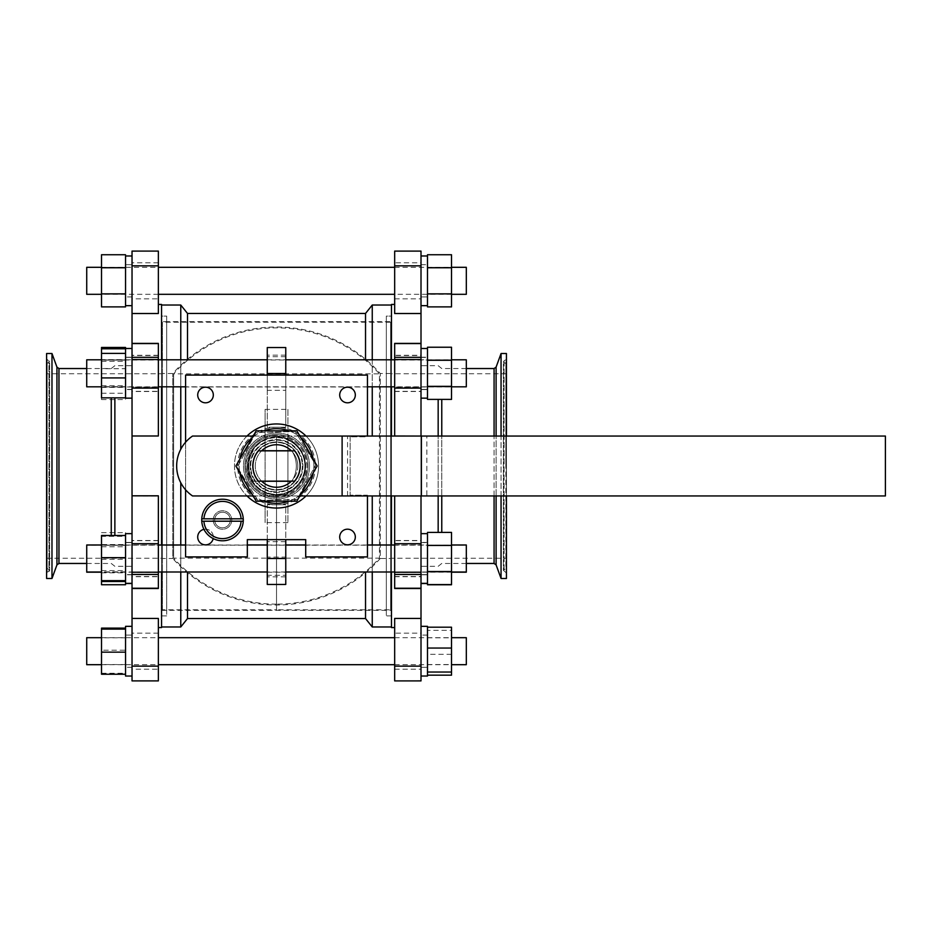<?xml version="1.0" encoding="UTF-8"?>
<svg xmlns="http://www.w3.org/2000/svg" width="932" height="932" viewBox="0 0 932 932"><rect width="100%" height="100%" fill="white"/><g stroke="black" fill="none" stroke-linecap="round" stroke-linejoin="round"><path stroke-width="0.7" stroke-dasharray="4.66 3.5" d="M287.93 409.381L287.93 522.619L287.93 409.381L265.107 409.381L265.107 522.619L265.107 409.381M287.93 522.619L265.107 522.619M173.608 373.837L173.608 558.163L173.608 373.837A138.146 138.146 0 0 1 379.429 373.849L379.429 558.163L379.429 373.837L173.608 373.837M276.513 604.146A138.146 138.146 0 0 1 173.608 558.163L379.429 558.163A138.146 138.146 0 0 1 276.513 604.146M267.263 539.64L267.263 504.795L285.763 504.795L285.763 539.64M267.263 557.115L267.263 504.795L285.763 504.795L285.763 557.115L267.263 557.115L267.263 584.446M285.763 584.446L285.763 557.115M285.763 575.312L285.763 541.678L285.763 575.312L267.263 575.312L267.263 541.678L267.263 575.312M267.263 347.554L267.263 427.205L276.513 427.205L267.263 427.205L267.263 375.072M285.763 375.072L285.763 427.205L276.513 427.205L285.763 427.205L285.763 347.554M285.763 390.322L285.763 356.688L285.763 390.322L267.263 390.322L267.263 356.688L267.263 390.322M267.263 374.885L285.763 374.885M365.53 618.557L365.53 572.003M365.53 359.81L365.53 313.443M187.507 359.81L187.507 313.443M187.507 618.557L187.507 572.003M237.718 466C237.241 445.205 255.729 426.716 276.513 427.205C297.308 426.716 315.797 445.205 315.319 466C315.797 486.795 297.308 505.284 276.513 504.795C255.729 505.284 237.241 486.795 237.718 466M197.712 395.005A7.806 7.806 0 0 0 209.42 401.762A7.806 7.806 0 0 0 209.42 388.236A7.806 7.806 0 0 0 197.712 395.005M197.712 536.995A7.806 7.806 0 0 0 209.42 543.764A7.806 7.806 0 0 0 209.42 530.238A7.806 7.806 0 0 0 197.712 536.995M203.945 529.353A7.806 7.806 0 0 1 213.172 538.58M339.702 536.995A7.806 7.806 0 0 0 351.422 543.764A7.806 7.806 0 0 0 351.422 530.238A7.806 7.806 0 0 0 339.702 536.995M214.698 520.009A7.806 7.806 0 0 0 226.406 526.766A7.806 7.806 0 0 0 226.406 513.252A7.806 7.806 0 0 0 214.698 520.009A7.806 7.806 0 0 1 222.503 512.204A7.806 7.806 0 0 1 230.32 520.009A7.806 7.806 0 0 1 222.503 527.815A7.806 7.806 0 0 1 214.698 520.009M339.702 395.005A7.806 7.806 0 0 0 351.422 401.762A7.806 7.806 0 0 0 351.422 388.236A7.806 7.806 0 0 0 339.702 395.005M247.33 466A29.195 29.195 0 0 0 276.513 495.195A29.195 29.195 0 0 0 305.708 466A29.195 29.195 0 0 0 276.513 436.805A29.195 29.195 0 0 0 247.33 466C245.978 491.013 280.439 505.237 297.157 486.644C315.762 469.926 301.537 435.454 276.513 436.805C258.781 438.541 249.054 448.269 247.33 466M300.186 466A23.661 23.661 0 0 1 264.688 486.492A23.661 23.661 0 0 1 264.688 445.508A23.661 23.661 0 0 1 300.186 466A23.661 23.661 0 0 0 264.688 445.508A23.661 23.661 0 0 0 264.688 486.492A23.661 23.661 0 0 0 300.186 466M308.108 466A31.595 31.595 0 0 1 276.513 497.595A31.595 31.595 0 0 1 244.93 466A31.595 31.595 0 0 1 276.513 434.405A31.595 31.595 0 0 1 308.108 466A31.595 31.595 0 0 1 276.513 497.595A31.595 31.595 0 0 1 244.93 466A31.595 31.595 0 0 1 276.513 434.405A31.595 31.595 0 0 1 308.108 466M367.453 495.94L367.453 495.195L350.152 495.195L367.453 495.195L367.453 556.928L305.708 556.928L305.708 539.64L247.33 539.64L247.33 556.928L185.585 556.928L185.585 375.072L367.453 375.072L367.453 436.805L350.152 436.805L367.453 436.805L367.453 436.06M350.152 436.805L350.152 495.195L350.152 436.805M315.319 466A38.794 38.794 0 0 1 257.115 499.599A38.794 38.794 0 0 1 257.115 432.401A38.794 38.794 0 0 1 315.319 466M185.585 489.789L185.585 442.211M306.034 495.94A42.045 42.045 0 0 0 318.558 466A42.045 42.045 0 0 1 276.513 508.045A42.045 42.045 0 0 1 234.48 466A42.045 42.045 0 0 1 276.513 423.955A42.045 42.045 0 0 1 318.558 466A42.045 42.045 0 0 0 306.034 436.06M246.992 436.06A42.045 42.045 0 0 0 246.992 495.94M386.337 466L386.337 316.088L386.337 466M166.7 466L166.7 316.088L166.7 466M161.562 466L161.562 305.032L161.562 466M180.773 626.968L180.773 482.753M180.773 544.999L180.773 572.003M180.773 449.247L180.773 305.032M180.773 359.81L180.773 386.815M372.252 626.968L372.252 495.94M372.252 544.999L372.252 572.003M372.252 436.06L372.252 305.032M372.252 359.81L372.252 386.815M391.475 466L391.475 305.032L391.475 466M250.102 466.781A26.422 26.422 0 0 1 289.048 442.735A26.422 26.422 0 0 1 290.4 488.485A26.422 26.422 0 0 1 250.102 466.781A26.422 26.422 0 0 0 277.293 492.411A26.422 26.422 0 0 0 302.935 465.219A26.422 26.422 0 0 0 275.732 439.589A26.422 26.422 0 0 0 250.102 466.781M309.541 465.021A33.039 33.039 0 0 1 277.491 499.016A33.039 33.039 0 0 1 243.497 466.979A33.039 33.039 0 0 1 275.546 432.984A33.039 33.039 0 0 1 309.541 465.021A33.039 33.039 0 0 0 275.546 432.984A33.039 33.039 0 0 0 243.497 466.979A33.039 33.039 0 0 0 277.491 499.016A33.039 33.039 0 0 0 309.541 465.021M257.919 500.531L237.31 467.165L255.904 432.623L295.118 431.469L315.727 464.835L297.122 499.377L257.919 500.531L237.31 467.165L255.904 432.623L295.118 431.469L315.727 464.835L297.122 499.377L257.919 500.531M201.766 518.809L243.252 518.809M243.287 520.009A20.784 20.784 0 0 1 222.503 540.793A20.784 20.784 0 0 1 201.731 520.009A20.784 20.784 0 0 1 222.503 499.226A20.784 20.784 0 0 1 243.287 520.009M243.252 521.209L201.766 521.209M231.753 520.009A9.25 9.25 0 0 1 222.503 529.26A9.25 9.25 0 0 1 213.253 520.009A9.25 9.25 0 0 1 222.503 510.759A9.25 9.25 0 0 1 231.753 520.009A9.25 9.25 0 0 0 222.503 510.759A9.25 9.25 0 0 0 213.253 520.009A9.25 9.25 0 0 0 222.503 529.26A9.25 9.25 0 0 0 231.753 520.009M287.93 491.956L287.93 440.044C280.322 436.84 272.715 436.84 265.107 440.044L265.107 491.956C272.715 495.16 280.322 495.16 287.93 491.956L287.93 440.044A28.344 28.344 0 0 1 287.93 491.956M265.107 440.044L265.107 491.956A28.344 28.344 0 0 1 248.168 466A28.344 28.344 0 0 0 276.513 494.344A28.344 28.344 0 0 0 304.869 466A28.344 28.344 0 0 0 276.513 437.656A28.344 28.344 0 0 0 248.168 466A28.344 28.344 0 0 1 265.107 440.044M294.617 481.133L258.42 481.133A23.591 23.591 0 0 0 294.617 481.133M258.42 450.867L294.617 450.867A23.591 23.591 0 0 0 258.42 450.867M300.116 466A23.591 23.591 0 0 1 276.513 489.591A23.591 23.591 0 0 1 252.922 466A23.591 23.591 0 0 1 276.513 442.409A23.591 23.591 0 0 1 300.116 466M291.448 450.867A21.261 21.261 0 0 1 291.448 481.133M261.589 481.133A21.261 21.261 0 0 1 261.589 450.867M297.774 466A21.261 21.261 0 0 0 276.513 444.739A21.261 21.261 0 0 0 255.251 466A21.261 21.261 0 0 0 276.513 487.261A21.261 21.261 0 0 0 297.774 466M235.878 466L256.195 430.805L296.842 430.805L317.16 466L296.842 501.195L256.195 501.195L235.878 466M300.547 466A24.022 24.022 0 0 1 264.502 486.807A24.022 24.022 0 0 1 264.502 445.193A24.022 24.022 0 0 1 300.547 466A24.022 24.022 0 0 1 264.502 486.807A24.022 24.022 0 0 1 264.502 445.193A24.022 24.022 0 0 1 300.547 466M305.23 466A28.706 28.706 0 0 0 276.513 437.294A28.706 28.706 0 0 0 247.807 466A28.706 28.706 0 0 0 276.513 494.706A28.706 28.706 0 0 0 305.23 466A28.706 28.706 0 0 0 276.513 437.294A28.706 28.706 0 0 0 247.807 466A28.706 28.706 0 0 0 276.513 494.706A28.706 28.706 0 0 0 305.23 466M302.341 466A25.828 25.828 0 0 1 263.605 488.368A25.828 25.828 0 0 1 263.605 443.632A25.828 25.828 0 0 1 302.341 466A25.828 25.828 0 0 1 263.605 488.368A25.828 25.828 0 0 1 263.605 443.632A25.828 25.828 0 0 1 302.341 466M313.257 472.745A37.362 37.362 0 0 0 313.257 459.255M300.733 437.551A37.362 37.362 0 0 0 289.048 430.805M263.989 430.805A37.362 37.362 0 0 0 252.304 437.551M239.769 459.255A37.362 37.362 0 0 0 239.769 472.745M252.304 494.449A37.362 37.362 0 0 0 263.989 501.195M289.048 501.195A37.362 37.362 0 0 0 300.733 494.449M239.163 466A37.362 37.362 0 0 0 276.513 503.362A37.362 37.362 0 0 0 313.874 466A37.362 37.362 0 0 0 276.513 428.638A37.362 37.362 0 0 0 239.163 466M161.562 359.81L161.562 386.815M161.562 544.999L161.562 572.003M161.562 627.562L161.562 304.438M161.562 373.744L161.562 558.256L161.562 373.744L46.6 373.744L46.6 573.029L46.6 353.519M158.358 495.812L158.358 588.488M158.358 576.512L158.358 540.478L158.358 576.512L132.029 576.512L132.029 540.478L132.029 576.512M158.358 343.395L158.358 435.99M158.358 391.335L158.358 355.29L158.358 391.335L132.029 391.335L132.029 355.29L132.029 391.335M158.358 496.01L158.358 588.605L158.358 496.01L132.029 496.01L132.029 572.446L158.358 572.446M158.358 576.71L158.358 540.665L158.358 576.71L132.029 576.71L132.029 540.665L132.029 576.71M158.358 618.487L158.358 680.908L132.029 680.896L132.029 618.487L158.358 618.487L158.358 627.562L158.358 618.429M158.358 669.199L158.358 633.166L158.358 669.199L132.029 669.199L132.029 633.166L132.029 669.199M158.358 265.865L132.029 265.865L132.029 251.092L158.358 251.104L158.358 313.513M158.358 298.834L158.358 262.801L158.358 298.834L132.029 298.834L132.029 262.801L132.029 298.834M158.358 388.295L158.358 436.188L158.358 343.512L158.358 388.295L132.029 388.295L132.029 496.01M158.358 391.522L158.358 355.488L158.358 391.522L132.029 391.522L132.029 355.488L132.029 391.522M158.358 359.775L132.029 359.775L132.029 388.295M158.358 574.671L132.029 574.671L132.029 572.446M158.358 436.188L132.029 436.188M132.029 574.671L132.029 618.487M158.358 588.605L132.029 588.605M158.358 343.512L132.029 343.512L132.029 357.55L158.358 357.55M158.358 313.571L132.029 313.571L132.029 343.512M132.029 265.865L132.029 313.571M132.029 359.775L132.029 357.55M47.183 568.578L48.942 569.324A1.13 1.13 180 0 1 48.942 571.398L48.942 360.602L48.942 571.398L49.629 570.361L49.629 361.639L47.183 363.422L47.183 568.578A0.955 0.955 180 0 1 46.6 567.693L46.6 364.307M46.6 573.029A0.955 0.955 180 0 1 47.183 572.143L47.183 359.857L46.6 573.029M46.6 578.481L46.6 373.744M51.982 578.481L51.982 353.519M111.258 535.504L111.258 397.848M114.869 535.504L114.869 397.848M132.029 465.942L132.029 566.307L132.029 465.942M390.636 322.216L162.401 322.216L162.401 609.784L276.513 609.784L276.513 435.419C295.095 437.225 305.288 447.418 307.106 466C305.288 484.582 295.095 494.776 276.513 496.581A30.581 30.581 0 0 0 307.106 466A30.581 30.581 0 0 0 276.513 435.419L276.513 609.784L276.513 435.419A30.581 30.581 0 0 0 245.931 466A30.581 30.581 0 0 0 276.513 496.581C257.943 494.776 247.749 484.582 245.931 466C247.749 447.418 257.943 437.225 276.513 435.419L276.513 609.784L390.636 609.784L390.636 322.216L390.636 609.784M390.636 558.501L390.636 373.499L390.636 558.501L380.256 558.501L380.256 373.499L380.256 558.501A138.984 138.984 0 0 1 172.781 558.501L172.781 373.499L172.781 558.501L162.401 558.501L162.401 373.499L162.401 558.501M390.636 373.499L380.256 373.499A138.984 138.984 0 0 0 172.781 373.499L162.401 373.499M391.475 321.657L391.475 610.343L391.475 321.657L166.7 321.657L166.7 610.343L166.7 321.657L161.562 321.657L161.562 610.343L161.562 321.657M166.7 316.088L166.7 615.912L166.7 316.088L161.562 316.088L161.562 615.912L161.562 316.088L166.7 316.088M166.7 615.912L161.562 615.912L166.7 615.912M391.475 572.003L391.475 544.999M391.475 495.94L391.475 436.06M391.475 386.815L391.475 359.81M391.475 304.438L391.475 627.562M391.475 558.256L391.475 373.744L391.475 558.256L506.437 558.256L506.437 358.971L506.437 573.029L506.437 436.06M394.667 435.99L394.667 343.395M394.667 355.29L394.667 391.335L394.667 355.29L421.008 355.29L421.008 391.335L421.008 355.29M394.667 588.488L394.667 495.94M394.667 540.478L394.667 576.512L394.667 540.478L421.008 540.478L421.008 576.512L421.008 540.478M394.667 436.188L394.667 343.512L394.667 436.188L421.008 436.188L421.008 359.775L394.667 359.775M394.667 355.488L394.667 391.522L394.667 355.488L421.008 355.488L421.008 391.522L421.008 355.488M394.667 313.571L394.667 251.092L421.008 251.104L421.008 313.571L394.667 313.571L394.667 304.438L394.667 313.513M394.667 262.801L394.667 298.834L394.667 262.801L421.008 262.801L421.008 298.834L421.008 262.801M394.667 666.17L421.008 666.17L421.008 680.908L394.667 680.896L394.667 618.429M394.667 633.166L394.667 669.199L394.667 633.166L421.008 633.166L421.008 669.199L421.008 633.166M394.667 543.927L394.667 496.01L394.667 588.605L394.667 543.927L421.008 543.927L421.008 436.188M394.667 540.665L394.667 576.71L394.667 540.665L421.008 540.665L421.008 576.71L421.008 540.665M394.667 572.446L421.008 572.446L421.008 543.927M394.667 357.55L421.008 357.55L421.008 359.775M394.667 496.01L421.008 496.01M421.008 357.55L421.008 313.571M394.667 495.812L421.008 495.94M421.008 436.06L421.008 495.812M394.667 343.512L421.008 343.512M394.667 588.605L421.008 588.605L421.008 574.671L394.667 574.671M394.667 618.487L421.008 618.487L421.008 588.605M421.008 666.17L421.008 618.487M421.008 572.446L421.008 574.671M506.437 567.693L506.437 358.971A0.955 0.955 180 0 1 505.855 359.857L505.855 466.058L505.855 363.422L504.096 362.676A1.13 1.13 180 0 1 504.096 360.602L504.096 571.398L504.096 360.602L503.408 361.639L503.408 570.361L505.855 568.578L505.855 363.422A0.955 0.955 180 0 1 506.437 364.307L506.437 578.481M506.437 353.519L506.437 558.256M506.437 495.94L505.855 363.422M501.055 495.94L501.055 436.06M501.055 353.519L501.055 578.481M441.768 495.94L441.768 436.06M441.768 399.385L441.768 532.417M438.168 495.94L438.168 436.06M438.168 399.385L438.168 532.417M421.008 465.942L421.008 566.307L421.008 465.942M162.401 609.784L162.401 322.216M386.337 321.657L386.337 610.343L386.337 321.657M391.475 316.088L391.475 615.912L391.475 316.088L386.337 316.088L386.337 615.912L386.337 316.088L391.475 316.088M391.475 615.912L386.337 615.912L391.475 615.912M466.315 572.003L466.315 544.999M451.519 572.003L394.667 572.003M285.763 572.003L267.263 572.003M158.358 572.003L101.518 572.003M86.723 572.003L86.723 544.999M466.315 294.314L466.315 267.309M451.519 294.314L394.667 294.314M158.358 294.314L101.518 294.314M86.723 294.314L86.723 267.309M466.315 545.185L466.315 572.19L466.315 545.185L86.723 545.185L86.723 572.19L86.723 545.185M451.519 572.19L101.518 572.19M466.315 359.997L466.315 387.001L466.315 359.997L86.723 359.997L86.723 387.001L86.723 359.997M466.315 387.001L86.723 387.001M466.315 664.691L466.315 637.686M86.723 664.691L86.723 637.686M466.315 386.815L466.315 359.81M451.519 386.815L394.667 386.815M367.453 386.815L185.585 386.815M158.358 386.815L101.518 386.815M86.723 386.815L86.723 359.81M101.518 572.05L101.518 545.302L101.518 572.073L125.54 572.073L125.54 545.302L125.54 572.05M101.518 584.737L101.518 544.568L125.54 544.568L125.54 532.638L125.54 584.737L125.54 544.568M101.518 570.617L125.54 570.617M101.518 544.568L101.518 581.486L101.518 536.343L125.54 536.343L125.54 535.504L125.54 581.486L125.54 536.343M101.518 572.807L125.54 572.807M101.518 546.758L125.54 546.758M101.518 532.638L125.54 532.638M125.54 542.587L125.54 574.788L125.54 542.587L132.029 542.587L132.029 574.788L132.029 542.587M125.54 533.85L125.54 583.525L125.54 533.85L132.029 533.85L132.029 583.525L132.029 533.85M427.485 360.125L427.485 386.885L427.485 360.125L451.519 360.125L451.519 386.885L451.519 360.125M451.519 360.463L451.519 386.547L427.485 386.547L427.485 360.463L427.485 399.583L427.485 386.547L451.519 386.547L451.519 360.463L427.485 360.463L427.485 347.426L427.485 360.463L451.519 360.463L451.519 347.426L451.519 360.463M451.519 347.426L427.485 347.426M451.519 399.583L451.519 386.547L451.519 399.583L427.485 399.583M427.485 389.599L427.485 357.41L427.485 389.599L421.008 389.599L421.008 357.41L421.008 389.599M427.485 398.348L427.485 348.661L427.485 398.348L421.008 398.348L421.008 348.661L421.008 398.348M427.485 348.661L421.008 348.661M427.485 267.437L427.485 294.197L427.485 267.437L451.519 267.437L451.519 294.197L451.519 267.437M451.519 254.739L451.519 293.86L427.485 293.86L427.485 267.775L427.485 293.86M451.519 267.775L427.485 267.775L427.485 254.739L427.485 267.775M451.519 293.86L451.519 306.896M427.485 296.912L427.485 264.723L427.485 296.912L421.008 296.912L421.008 264.723L421.008 296.912M427.485 305.661L427.485 255.974M421.008 255.974L421.008 305.661L421.008 255.974M101.518 383.541L101.518 359.927L101.518 383.541M125.54 383.541L125.54 359.927L125.54 383.541M101.518 397.848L101.518 348.778L101.518 399.56L101.518 359.635L125.54 359.635L125.54 347.45L125.54 399.56L125.54 359.635M125.54 368.711L125.54 397.848L125.54 368.711L101.518 368.711M101.518 393.234L125.54 393.234M125.54 357.212L125.54 389.413L125.54 357.212L132.029 357.212L132.029 389.413L132.029 357.212M125.54 348.475L125.54 398.15M132.029 398.15L132.029 348.475L132.029 398.15M125.54 294.197L125.54 267.437L125.54 294.197L101.518 294.197L101.518 267.437L101.518 294.197M101.518 306.896L101.518 267.775L125.54 267.775L125.54 293.86L125.54 267.775M101.518 293.86L125.54 293.86L125.54 306.896L125.54 293.86M101.518 267.775L101.518 254.739M125.54 264.723L125.54 296.912L125.54 264.723L132.029 264.723L132.029 296.912L132.029 264.723M125.54 255.974L125.54 305.661M132.029 305.661L132.029 255.974L132.029 305.661M427.485 359.927L427.485 386.698L427.485 359.927L451.519 359.927L451.519 386.698L451.519 359.927M451.519 347.24L451.519 386.349L427.485 386.349L427.485 360.276L427.485 386.349M451.519 360.276L427.485 360.276L427.485 347.24L427.485 360.276M451.519 386.349L451.519 399.385M427.485 389.413L427.485 357.212L427.485 389.413L421.008 389.413L421.008 357.212L421.008 389.413M427.485 398.15L427.485 348.475M421.008 348.475L421.008 398.15L421.008 348.475M101.518 386.873L101.518 360.125L101.518 386.885L125.54 386.885L125.54 360.125L125.54 386.873M101.518 385.697L125.54 385.697M101.518 399.56L125.54 399.56M101.518 387.374L125.54 387.374M101.518 361.313L125.54 361.313M101.518 359.635L101.518 347.45M125.54 357.41L125.54 389.599L125.54 357.41L132.029 357.41L132.029 389.599L132.029 357.41M125.54 348.661L125.54 398.348L125.54 348.661L132.029 348.661L132.029 398.348L132.029 348.661M125.54 398.348L132.029 398.348M427.485 545.302L427.485 572.073L427.485 545.302L451.519 545.302L451.519 572.073L451.519 545.302M451.519 545.651L451.519 571.724L427.485 571.724L427.485 545.651L427.485 584.76L427.485 571.724L451.519 571.724L451.519 545.651L427.485 545.651L427.485 532.615L427.485 545.651L451.519 545.651L451.519 532.615L451.519 545.651M451.519 532.615L427.485 532.615M451.519 532.417L451.519 584.76M427.485 574.788L427.485 542.587L427.485 574.788L421.008 574.788L421.008 542.587L421.008 574.788M427.485 583.525L427.485 533.85L427.485 583.525M427.485 533.85L421.008 533.85L421.008 583.525L421.008 533.85M101.518 570.291L101.518 545.115L101.518 570.291M125.54 570.291L125.54 545.115L125.54 570.291M101.518 559.34L125.54 559.34M101.518 536.343L101.518 535.504M125.54 542.401L125.54 574.59L125.54 542.401L132.029 542.401L132.029 574.59L132.029 542.401M125.54 533.652L125.54 583.339M132.029 583.339L132.029 533.652L132.029 583.339M427.485 545.115L427.485 571.875L427.485 545.115L451.519 545.115L451.519 571.875L451.519 545.115M451.519 571.537L427.485 571.537L427.485 545.453L427.485 571.537M451.519 545.453L427.485 545.453L427.485 532.417L427.485 545.453M421.008 574.59L421.008 542.401L421.008 574.59L427.485 574.59L427.485 542.401L427.485 574.59M421.008 583.339L421.008 533.652L421.008 583.339M427.485 533.652L427.485 583.339M451.519 649.581L451.519 664.563L451.519 649.581M427.485 649.581L427.485 664.563L427.485 649.581M451.519 627.201L451.519 630.323L427.485 630.323L427.485 675.164L427.485 630.323M451.519 630.323L451.519 675.164M451.519 654.311L427.485 654.311M421.008 667.277L421.008 635.088L421.008 667.277L427.485 667.277L427.485 635.088L427.485 667.277M421.008 676.026L421.008 626.339L421.008 676.026M427.485 626.339L427.485 676.026M101.518 662.512L101.518 637.803L101.518 662.512M125.54 662.512L125.54 637.803L125.54 662.512M101.518 674.232L101.518 628.133M125.54 650.21L125.54 674.232L125.54 650.21L101.518 650.21M101.518 673.265L125.54 673.265M125.54 635.088L125.54 667.277L125.54 635.088L132.029 635.088L132.029 667.277L132.029 635.088M125.54 626.339L125.54 676.026M132.029 676.026L132.029 626.339L132.029 676.026M426.856 495.94L192.528 495.94A36.185 36.185 0 0 1 192.528 436.06L885.4 436.06L885.4 495.94L426.856 495.94L426.856 436.06M261.706 481.262L253.306 481.262A27.774 27.774 0 0 1 253.306 450.738A27.774 27.774 0 0 0 253.306 481.262L291.332 481.262M291.332 450.738L291.751 450.738A27.774 27.774 0 0 1 291.751 481.262A27.774 27.774 0 0 0 291.751 450.738L261.706 450.738M253.155 436.06L299.871 436.06M253.155 495.94L299.871 495.94M347.566 495.94L347.566 436.06M285.763 576.838L267.263 576.838M285.763 355.162L267.263 355.162M158.358 588.43L132.029 588.43M158.358 343.757L132.029 343.757M158.358 543.927L132.029 543.927M158.358 666.17L132.029 666.17M56.934 564.897L56.934 367.103M58.961 563.464L58.961 368.536M394.667 343.757L421.008 343.757M394.667 588.43L421.008 588.43M394.667 388.295L421.008 388.295M394.667 265.865L421.008 265.865M505.855 359.857L504.096 360.602M496.104 495.94L496.104 436.06M496.104 367.103L496.104 564.897M494.077 368.536L494.077 563.464M494.077 495.94L494.077 436.06M285.763 541.678L267.263 541.678M285.763 356.688L267.263 356.688M161.562 610.343L391.475 610.343M158.358 355.29L132.029 355.29M158.358 633.166L132.029 633.166M158.358 262.801L132.029 262.801M158.358 540.478L132.029 540.478M158.358 540.665L132.029 540.665M158.358 355.488L132.029 355.488M48.942 569.324L49.629 570.361L49.629 361.639L46.6 358.971M48.942 571.398L47.183 572.143M86.723 563.464L111.258 563.464L114.869 566.307L132.029 566.307M86.723 368.536L111.258 368.536L114.869 365.693L132.029 365.693M46.6 558.256L161.562 558.256M394.667 576.512L421.008 576.512M394.667 298.834L421.008 298.834M394.667 669.199L421.008 669.199M394.667 391.335L421.008 391.335M394.667 391.522L421.008 391.522M394.667 576.71L421.008 576.71M506.437 573.029L503.408 570.361L503.408 361.639L504.096 362.676M466.315 368.536L441.768 368.536L438.168 365.693L421.008 365.693M466.315 563.464L441.768 563.464L438.168 566.307L421.008 566.307M506.437 373.744L391.475 373.744M101.518 544.999L158.358 544.999M185.585 544.999L247.33 544.999M267.263 544.999L285.763 544.999M305.708 544.999L367.453 544.999M394.667 544.999L451.519 544.999M101.518 267.309L158.358 267.309M394.667 267.309L451.519 267.309M101.518 664.691L158.358 664.691M394.667 664.691L451.519 664.691M101.518 637.686L158.358 637.686M394.667 637.686L451.519 637.686M101.518 359.81L158.358 359.81M267.263 359.81L285.763 359.81M394.667 359.81L451.519 359.81M125.54 545.302L101.518 545.302M132.029 574.788L125.54 574.788M427.485 386.885L451.519 386.885M421.008 357.41L427.485 357.41M427.485 294.197L451.519 294.197M421.008 264.723L427.485 264.723M125.54 359.927L101.518 359.927M125.54 386.698L101.518 386.698M132.029 389.413L125.54 389.413M125.54 267.437L101.518 267.437M132.029 296.912L125.54 296.912M427.485 386.698L451.519 386.698M421.008 357.212L427.485 357.212M125.54 360.125L101.518 360.125M132.029 389.599L125.54 389.599M427.485 572.073L451.519 572.073M421.008 542.587L427.485 542.587M125.54 545.115L101.518 545.115M125.54 571.875L101.518 571.875M132.029 574.59L125.54 574.59M427.485 571.875L451.519 571.875M427.485 542.401L421.008 542.401M427.485 664.563L451.519 664.563M427.485 637.803L451.519 637.803M427.485 635.088L421.008 635.088M125.54 637.803L101.518 637.803M125.54 664.563L101.518 664.563M132.029 667.277L125.54 667.277"/><path stroke-width="1.4" d="M285.763 539.64L285.763 584.446L267.263 584.446L267.263 539.64M267.263 375.072L267.263 347.554L285.763 347.554L285.763 375.072M365.53 572.003L365.53 618.557L372.252 626.968L391.475 626.968M187.507 359.81L187.507 313.443L365.53 313.443L365.53 359.81M187.507 572.003L187.507 618.557L365.53 618.557M197.712 395.005A7.806 7.806 0 0 1 205.518 387.199A7.806 7.806 0 0 1 213.323 395.005A7.806 7.806 0 0 1 205.518 402.81A7.806 7.806 0 0 1 197.712 395.005M213.172 538.58A7.806 7.806 0 0 1 197.712 536.995A7.806 7.806 0 0 1 203.945 529.353M339.702 536.995A7.806 7.806 0 0 1 347.52 529.19A7.806 7.806 0 0 1 355.325 536.995A7.806 7.806 0 0 1 347.52 544.801A7.806 7.806 0 0 1 339.702 536.995M339.702 395.005A7.806 7.806 0 0 1 347.52 387.199A7.806 7.806 0 0 1 355.325 395.005A7.806 7.806 0 0 1 347.52 402.81A7.806 7.806 0 0 1 339.702 395.005M185.585 489.789L185.585 556.928L247.33 556.928L247.33 539.64L305.708 539.64L305.708 556.928L367.453 556.928L367.453 495.94M185.585 442.211L185.585 375.072L367.453 375.072L367.453 436.06M306.034 436.06A42.045 42.045 0 0 0 246.992 436.06M246.992 495.94A42.045 42.045 0 0 0 306.034 495.94M180.773 482.753L180.773 544.999M180.773 572.003L180.773 626.968L161.562 626.968M161.562 305.032L180.773 305.032L180.773 359.81M180.773 386.815L180.773 449.247M372.252 495.94L372.252 544.999M372.252 572.003L372.252 626.968M365.53 313.443L372.252 305.032L372.252 359.81M372.252 386.815L372.252 436.06M241.085 518.809L243.252 518.809A20.784 20.784 0 0 0 222.503 499.226A20.784 20.784 0 0 0 201.766 518.809L203.922 518.809A18.617 18.617 0 0 1 222.503 501.393A18.617 18.617 0 0 1 241.085 518.809L203.922 518.809M243.252 518.809A20.784 20.784 0 0 1 243.252 521.209L241.085 521.209A18.617 18.617 0 0 1 222.503 538.626A18.617 18.617 0 0 1 203.922 521.209L201.766 521.209A20.784 20.784 0 0 1 201.766 518.809M201.766 521.209A20.784 20.784 0 0 0 222.503 540.793A20.784 20.784 0 0 0 243.252 521.209M241.085 521.209L203.922 521.209M258.42 481.133L294.617 481.133A23.591 23.591 0 0 0 294.617 450.867L258.42 450.867A23.591 23.591 0 0 0 258.42 481.133M291.448 481.133A21.261 21.261 0 0 1 261.589 481.133M261.589 450.867A21.261 21.261 0 0 1 291.448 450.867M235.878 466L256.195 430.805L296.842 430.805L317.16 466L296.842 501.195L256.195 501.195L235.878 466M313.257 459.255A37.362 37.362 0 0 0 300.733 437.551M289.048 430.805A37.362 37.362 0 0 0 263.989 430.805M252.304 437.551A37.362 37.362 0 0 0 239.769 459.255M239.769 472.745A37.362 37.362 0 0 0 252.304 494.449M263.989 501.195A37.362 37.362 0 0 0 289.048 501.195M300.733 494.449A37.362 37.362 0 0 0 313.257 472.745M158.358 304.438L161.562 304.438L161.562 359.81M161.562 386.815L161.562 544.999M161.562 572.003L161.562 627.562L158.358 627.562M158.358 680.896L132.029 680.896L158.358 680.908L158.358 618.429L132.029 618.429L132.029 588.488L158.358 588.488L158.358 495.812L132.029 495.812L132.029 359.554L158.358 359.554L158.358 343.395L132.029 343.395L132.029 251.104L158.358 251.092L158.358 265.83L132.029 265.83M132.029 435.99L158.358 435.99L158.358 359.554M132.029 313.513L158.358 313.513L158.358 265.83M132.029 680.896L132.029 618.429M132.029 588.488L132.029 574.45L158.358 574.45M158.358 572.225L132.029 572.225L132.029 574.45M132.029 572.225L132.029 495.812M158.358 357.329L132.029 357.329L132.029 343.395M132.029 357.329L132.029 359.554M132.029 251.092L158.358 251.092M46.6 465.93L46.6 578.481L51.982 578.481L51.982 353.519L46.6 353.519L46.6 465.93M111.258 397.848L111.258 535.504M114.869 397.848L114.869 535.504M394.667 627.562L391.475 627.562L391.475 572.003M391.475 544.999L391.475 495.94M391.475 436.06L391.475 386.815M391.475 359.81L391.475 304.438L394.667 304.438M394.667 251.104L421.008 251.104L394.667 251.092L394.667 313.513L421.008 313.513L421.008 343.395L394.667 343.395L394.667 435.99L421.008 436.06M394.667 495.94L394.667 588.488L421.008 588.488L421.008 680.896L394.667 680.908L394.667 666.135L421.008 666.135M421.008 618.429L394.667 618.429L394.667 666.135M421.008 251.104L421.008 313.513M421.008 343.395L421.008 357.329L394.667 357.329M394.667 359.554L421.008 359.554L421.008 357.329M421.008 359.554L421.008 435.99M421.008 495.94L421.008 572.225L394.667 572.225M394.667 574.45L421.008 574.45L421.008 588.488M421.008 574.45L421.008 572.225M421.008 680.908L394.667 680.908M506.437 436.06L506.437 353.519L501.055 353.519L501.055 436.06M496.104 495.94L496.104 564.897L501.055 578.481L506.437 578.481L506.437 495.94M501.055 578.481L501.055 495.94M441.768 436.06L441.768 399.385M441.768 532.417L441.768 495.94M438.168 436.06L438.168 399.385M438.168 532.417L438.168 495.94M451.519 544.999L466.315 544.999L466.315 572.003L451.519 572.003M394.667 572.003L285.763 572.003M267.263 572.003L158.358 572.003M101.518 572.003L86.723 572.003L86.723 544.999L101.518 544.999M451.519 267.309L466.315 267.309L466.315 294.314L451.519 294.314M394.667 294.314L158.358 294.314M101.518 294.314L86.723 294.314L86.723 267.309L101.518 267.309M466.315 572.19L451.519 572.19M101.518 572.19L86.723 572.19M451.519 637.686L466.315 637.686L466.315 664.691L451.519 664.691M101.518 637.686L86.723 637.686L86.723 664.691L101.518 664.691M451.519 359.81L466.315 359.81L466.315 386.815L451.519 386.815M394.667 386.815L367.453 386.815M185.585 386.815L158.358 386.815M101.518 386.815L86.723 386.815L86.723 359.81L101.518 359.81M125.54 535.504L101.518 535.504L101.518 584.737L125.54 584.737M125.54 583.525L132.029 583.525M427.485 306.896L451.519 306.896L451.519 254.739L427.485 254.739M451.519 267.775L427.485 267.775M451.519 293.86L427.485 293.86M421.008 255.974L427.485 255.974L427.485 305.661L421.008 305.661M125.54 347.45L101.518 347.45L101.518 348.778L125.54 348.778M101.518 348.778L101.518 397.848L125.54 397.848M101.518 377.914L125.54 377.914M101.518 353.391L125.54 353.391M132.029 398.15L125.54 398.15L125.54 348.475L132.029 348.475M125.54 254.739L101.518 254.739L101.518 306.896L125.54 306.896M101.518 293.86L125.54 293.86M101.518 267.775L125.54 267.775M132.029 305.661L125.54 305.661L125.54 255.974L132.029 255.974M427.485 399.385L451.519 399.385L451.519 347.24L427.485 347.24M451.519 360.276L427.485 360.276M451.519 386.349L427.485 386.349M421.008 348.475L427.485 348.475L427.485 398.15L421.008 398.15M427.485 584.76L451.519 584.76L451.519 532.417L427.485 532.417M101.518 581.486L125.54 581.486M101.518 580.648L125.54 580.648M101.518 557.651L125.54 557.651M132.029 583.339L125.54 583.339L125.54 533.652L132.029 533.652M451.519 545.453L427.485 545.453M451.519 571.537L427.485 571.537M451.519 584.574L427.485 584.574M421.008 533.652L427.485 533.652L427.485 583.339L421.008 583.339M427.485 675.164L451.519 675.164L451.519 627.201L427.485 627.201M451.519 648.055L427.485 648.055M451.519 672.042L427.485 672.042M421.008 626.339L427.485 626.339L427.485 676.026L421.008 676.026M125.54 674.232L101.518 674.232L101.518 628.133L125.54 628.133M101.518 652.155L125.54 652.155M101.518 629.1L125.54 629.1M132.029 676.026L125.54 676.026L125.54 626.339L132.029 626.339M253.155 436.06L192.528 436.06A36.185 36.185 0 0 0 192.528 495.94L253.155 495.94M291.332 481.262L261.706 481.262M261.706 450.738L291.332 450.738M299.871 436.06L885.4 436.06L885.4 495.94L299.871 495.94M342.114 436.06L342.114 495.94M421.392 436.06L421.392 495.94M285.763 558.501L267.263 558.501M285.763 373.499L267.263 373.499M158.358 666.135L132.029 666.135M158.358 588.243L132.029 588.243M158.358 543.706L132.029 543.706M158.358 388.073L132.029 388.073M158.358 343.57L132.029 343.57M51.982 353.519L56.934 367.103L56.934 564.897L51.982 578.481M56.934 367.103L58.961 368.536L58.961 563.464L86.723 563.464M394.667 265.83L421.008 265.83M394.667 343.57L421.008 343.57M394.667 388.073L421.008 388.073M394.667 543.706L421.008 543.706M394.667 588.243L421.008 588.243M496.104 436.06L496.104 367.103L501.055 353.519M496.104 564.897L494.077 563.464L494.077 495.94M494.077 436.06L494.077 368.536L496.104 367.103M187.507 313.443L180.773 305.032M187.507 618.557L180.773 626.968M372.252 305.032L391.475 305.032M56.934 564.897L58.961 563.464M58.961 368.536L86.723 368.536M494.077 368.536L466.315 368.536M494.077 563.464L466.315 563.464M158.358 544.999L185.585 544.999M247.33 544.999L267.263 544.999M285.763 544.999L305.708 544.999M367.453 544.999L394.667 544.999M158.358 267.309L394.667 267.309M158.358 664.691L394.667 664.691M158.358 637.686L394.667 637.686M158.358 359.81L267.263 359.81M285.763 359.81L394.667 359.81M421.008 583.525L427.485 583.525"/></g></svg>
